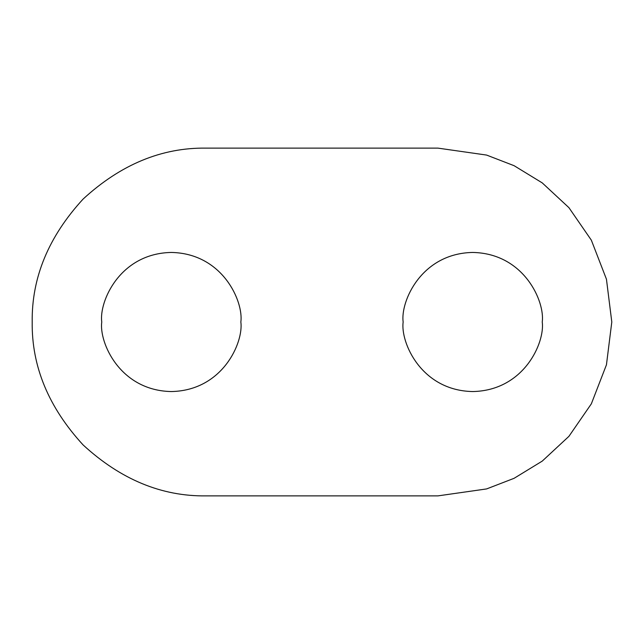 <?xml version="1.0" encoding="UTF-8"?>
<svg xmlns="http://www.w3.org/2000/svg" width="644" height="644" viewBox="0 0 644 644"><rect width="100%" height="100%" fill="white"/><g stroke="black" fill="none" stroke-linecap="round" stroke-linejoin="round"><path stroke-width="0.97" d="M206.08 495.88C161.7 496.476 120.718 479.498 83.124 444.956C48.582 407.362 31.604 366.38 32.2 322C31.604 366.38 48.582 407.362 83.124 444.956C120.718 479.498 161.7 496.476 206.08 495.88L437.92 495.88L206.08 495.88M101.752 322C98.959 342.342 119.824 390.602 171.304 391.552C222.784 390.602 243.649 342.342 240.856 322C243.649 301.658 222.784 253.398 171.304 252.448C119.824 253.398 98.959 301.658 101.752 322C98.959 301.658 119.824 253.398 171.304 252.448C222.784 253.398 243.649 301.658 240.856 322C243.649 342.342 222.784 390.602 171.304 391.552C119.824 390.602 98.959 342.342 101.752 322M403.144 322C400.351 342.342 421.216 390.602 472.696 391.552C524.176 390.602 545.041 342.342 542.248 322C545.041 301.658 524.176 253.398 472.696 252.448C421.216 253.398 400.351 301.658 403.144 322C400.351 301.658 421.216 253.398 472.696 252.448C524.176 253.398 545.041 301.658 542.248 322C545.041 342.342 524.176 390.602 472.696 391.552C421.216 390.602 400.351 342.342 403.144 322M206.08 148.12L437.92 148.12L206.08 148.12C161.7 147.524 120.718 164.502 83.124 199.044C48.582 236.638 31.604 277.62 32.2 322C31.604 277.62 48.582 236.638 83.124 199.044C120.718 164.502 161.7 147.524 206.08 148.12M437.92 495.88L486.606 488.925L514.113 478.299L542.248 461.104L568.926 436.334L591.345 403.828L606.447 364.802L611.8 322L606.447 279.198L591.345 240.172L568.926 207.666L542.248 182.896L514.113 165.701L486.606 155.075L437.92 148.12L486.606 155.075L514.113 165.701L542.248 182.896L568.926 207.666L591.345 240.172L606.447 279.198L611.8 322L606.447 364.802L591.345 403.828L568.926 436.334L542.248 461.104L514.113 478.299L486.606 488.925L437.92 495.88"/></g></svg>
